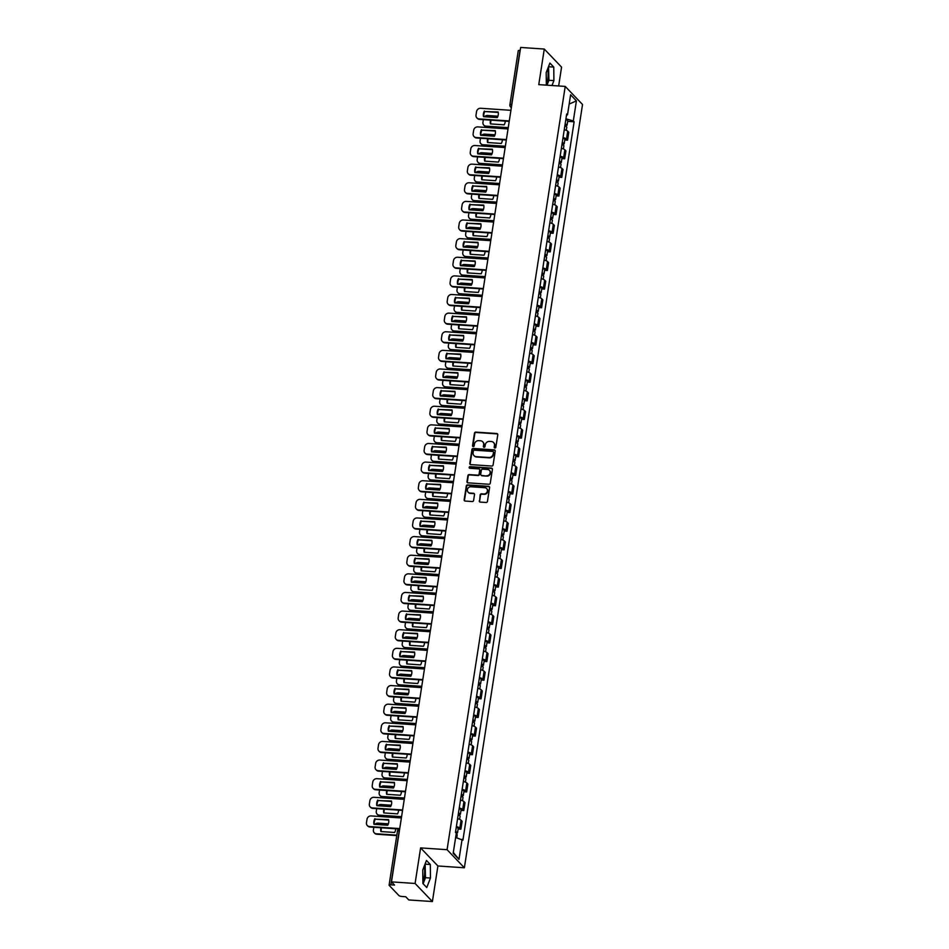 <?xml version="1.0" encoding="UTF-8"?>
<svg xmlns="http://www.w3.org/2000/svg" width="949" height="949" viewBox="0 0 949 949"><rect width="100%" height="100%" fill="white"/><g stroke="black" fill="none" stroke-linecap="round" stroke-linejoin="round"><path stroke-width="1.42" d="M494.904 447.999A0.854 0.783 -43.7 0 0 495.841 447.228L497.774 434.784A1.222 1.127 -43.7 0 0 496.79 433.527L475.817 432.103A1.222 1.127 -43.7 0 0 474.476 433.195L472.543 445.65A0.854 0.783 -43.7 0 0 473.231 446.528A0.854 0.783 -43.7 0 0 474.18 445.757L474.429 444.144A3.926 3.594 -43.7 0 1 478.735 440.656L480.479 440.775A3.926 3.594 -43.7 0 1 483.622 444.773L483.373 446.386A0.854 0.783 -43.7 0 0 484.061 447.264A0.854 0.783 -43.7 0 0 485.01 446.493L485.259 444.879A3.926 3.594 -43.7 0 1 489.565 441.392L491.309 441.51A3.926 3.594 -43.7 0 1 494.465 445.508L494.215 447.121A0.854 0.783 -43.7 0 0 494.904 447.999M547.549 69.111A9.751 2.989 -86.1 0 1 547.775 79.075A9.751 2.989 -86.1 0 1 546.327 84.176M424.108 866.532A9.751 2.989 -86.1 0 1 424.322 876.496A9.751 2.989 -86.1 0 1 422.874 881.597M479.245 500.835A1.222 1.127 -43.7 0 0 480.23 502.092L486.113 502.484A1.222 1.127 -43.7 0 0 487.454 501.392L489.601 487.572A1.222 1.127 -43.7 0 0 488.616 486.315L467.643 484.892A1.222 1.127 -43.7 0 0 466.303 485.983L464.156 499.815A1.222 1.127 -43.7 0 0 465.14 501.06L472.246 501.547A1.222 1.127 -43.7 0 0 473.598 500.455L474.512 494.536A1.222 1.127 -43.7 0 0 473.527 493.29L470.004 493.041A3.286 3.013 -43.7 0 1 467.727 488.64A3.286 3.013 -43.7 0 1 470.977 486.778L484.773 487.715A3.286 3.013 -43.7 0 1 487.051 492.116A3.286 3.013 -43.7 0 1 483.812 493.978L481.511 493.824A1.222 1.127 -43.7 0 0 480.158 494.915L479.589 501.202A1.222 1.127 -43.7 0 0 479.719 501.926M447.074 849.699L420.609 847.896L415.093 883.472L391.486 881.87L520.657 47.45L544.275 49.051L538.771 84.627L565.224 86.418L447.074 849.699L464.369 867.777L582.532 104.497L565.224 86.418M491.748 466.042A1.222 1.127 -43.7 0 0 493.1 464.951L495.236 451.131A1.222 1.127 -43.7 0 0 494.251 449.873L473.29 448.45A1.222 1.127 -43.7 0 0 471.938 449.541L469.802 463.373A1.222 1.127 -43.7 0 0 470.787 464.619L491.748 466.042M492.412 469.352L490.277 483.171A1.222 1.127 -43.7 0 1 488.925 484.263L467.964 482.839A1.222 1.127 -43.7 0 1 466.979 481.594L467.893 475.674A1.222 1.127 -43.7 0 1 469.245 474.583L477.75 475.164A1.222 1.127 -43.7 0 0 479.091 474.073L479.696 470.146A1.222 1.127 -43.7 0 0 478.711 468.889L469.862 468.296A0.854 0.783 -43.7 0 1 469.269 467.133A0.854 0.783 -43.7 0 1 470.123 466.647L491.44 468.094A1.222 1.127 -43.7 0 1 492.412 469.352M415.093 883.472L432.4 901.55L408.782 899.949L405.721 896.746L402.044 896.497A2.503 0.641 -171.2 0 1 398.971 895.619L389.185 885.381A2.503 0.641 -171.2 0 1 389.09 885.168L397.453 831.087A2.503 0.641 8.8 0 1 399.232 830.743L390.869 884.824A2.503 0.641 -171.2 0 0 389.09 885.168M558.653 85.979L561.571 67.13L544.275 49.051M432.4 901.55L437.904 865.974L464.369 867.777M391.486 881.87L394.547 885.073L390.869 884.824M518.356 50.961A2.503 0.641 8.8 0 1 518.261 50.736A2.503 0.641 8.8 0 1 520.04 50.404L511.665 104.473A2.503 0.771 93.9 0 0 511.582 106.051M563.042 137.581A5.753 1.471 8.8 0 1 566.506 139.052L567.727 131.176A5.753 1.471 -171.2 0 0 564.252 129.693M567.727 131.176L568.783 132.279L567.561 140.155L564.785 139.977M566.506 139.052L567.561 140.155M561.903 158.59L564.679 158.78L565.901 150.903L564.845 149.8A5.753 1.471 -171.2 0 0 561.369 148.317M560.159 156.194A5.753 1.471 8.8 0 1 563.623 157.676L564.679 158.78M559.02 177.214L561.796 177.404L563.018 169.527L561.962 168.424A5.753 1.471 -171.2 0 0 558.486 166.941M557.277 174.818A5.753 1.471 8.8 0 1 560.74 176.3L561.796 177.404M556.138 195.838L558.914 196.028L560.135 188.151L559.08 187.048A5.753 1.471 -171.2 0 0 555.604 185.565M554.394 193.442A5.753 1.471 8.8 0 1 557.858 194.925L558.914 196.028M553.255 214.462L556.031 214.652L557.253 206.775L556.197 205.672A5.753 1.471 -171.2 0 0 552.721 204.189M551.511 212.066A5.753 1.471 8.8 0 1 554.975 213.549L556.031 214.652M550.373 233.086L553.148 233.276L554.37 225.388L553.314 224.284A5.753 1.471 -171.2 0 0 549.839 222.813M548.629 230.69A5.753 1.471 8.8 0 1 552.093 232.173L553.148 233.276M547.49 251.71L550.266 251.888L551.488 244.012L550.432 242.908A5.753 1.471 -171.2 0 0 546.956 241.426M545.746 249.314A5.753 1.471 8.8 0 1 549.21 250.785L550.266 251.888M544.607 270.323L547.383 270.512L548.605 262.636L547.549 261.533A5.753 1.471 -171.2 0 0 544.074 260.05M542.852 267.926A5.753 1.471 8.8 0 1 546.327 269.409L547.383 270.512M541.725 288.947L544.501 289.137L545.722 281.26L544.667 280.157A5.753 1.471 -171.2 0 0 541.191 278.674M539.969 286.551A5.753 1.471 8.8 0 1 543.445 288.033L544.501 289.137M538.842 307.571L541.618 307.761L542.84 299.884L541.784 298.781A5.753 1.471 -171.2 0 0 538.308 297.298M537.087 305.175A5.753 1.471 8.8 0 1 540.562 306.657L541.618 307.761M535.96 326.195L538.735 326.385L539.957 318.508L538.902 317.405A5.753 1.471 -171.2 0 0 535.426 315.922M534.204 323.799A5.753 1.471 8.8 0 1 537.68 325.282L538.735 326.385M533.077 344.819L535.853 345.009L537.075 337.12L536.019 336.029A5.753 1.471 -171.2 0 0 532.543 334.546M531.321 342.423A5.753 1.471 8.8 0 1 534.797 343.906L535.853 345.009M530.194 363.443L532.97 363.633L534.192 355.745L533.136 354.641A5.753 1.471 -171.2 0 0 529.661 353.17M528.439 361.047A5.753 1.471 8.8 0 1 531.914 362.53L532.97 363.633M527.312 382.067L530.088 382.245L531.31 374.369L530.254 373.265A5.753 1.471 -171.2 0 0 526.778 371.783M525.556 379.671A5.753 1.471 8.8 0 1 529.032 381.142L530.088 382.245M524.429 400.68L527.205 400.869L528.427 392.993L527.371 391.89A5.753 1.471 -171.2 0 0 523.895 390.407M522.674 398.283A5.753 1.471 8.8 0 1 526.149 399.766L527.205 400.869M521.547 419.304L524.322 419.494L525.532 411.617L524.489 410.514A5.753 1.471 -171.2 0 0 521.013 409.031M519.791 416.908A5.753 1.471 8.8 0 1 523.267 418.39L524.322 419.494M518.664 437.928L521.44 438.118L522.65 430.241L521.606 429.138A5.753 1.471 -171.2 0 0 518.13 427.655M516.908 435.532A5.753 1.471 8.8 0 1 520.384 437.014L521.44 438.118M515.782 456.552L518.557 456.742L519.767 448.865L518.712 447.762A5.753 1.471 -171.2 0 0 515.248 446.279M514.026 454.156A5.753 1.471 8.8 0 1 517.502 455.639L518.557 456.742M512.899 475.176L515.675 475.366L516.885 467.477L515.829 466.374A5.753 1.471 -171.2 0 0 512.365 464.903M511.143 472.78A5.753 1.471 8.8 0 1 514.619 474.263L515.675 475.366M510.016 493.8L512.792 493.978L514.002 486.102L512.946 484.998A5.753 1.471 -171.2 0 0 509.483 483.516M508.261 491.404A5.753 1.471 8.8 0 1 511.736 492.875L512.792 493.978M507.134 512.413L509.91 512.602L511.12 504.726L510.064 503.622A5.753 1.471 -171.2 0 0 506.6 502.14M505.378 510.016A5.753 1.471 8.8 0 1 508.854 511.499L509.91 512.602M504.251 531.037L507.027 531.226L508.237 523.35L507.181 522.247A5.753 1.471 -171.2 0 0 503.717 520.764M502.496 528.64A5.753 1.471 8.8 0 1 505.971 530.123L507.027 531.226M501.369 549.661L504.133 549.851L505.354 541.974L504.299 540.871A5.753 1.471 -171.2 0 0 500.835 539.388M499.613 547.265A5.753 1.471 8.8 0 1 503.089 548.747L504.133 549.851M498.486 568.285L501.25 568.475L502.472 560.598L501.416 559.495A5.753 1.471 -171.2 0 0 497.952 558.012M496.73 565.889A5.753 1.471 8.8 0 1 500.206 567.372L501.25 568.475M495.603 586.909L498.367 587.099L499.589 579.21L498.533 578.119A5.753 1.471 -171.2 0 0 495.07 576.636M493.848 584.513A5.753 1.471 8.8 0 1 497.312 585.996L498.367 587.099M492.721 605.533L495.485 605.723L496.707 597.834L495.651 596.731A5.753 1.471 -171.2 0 0 492.187 595.26M490.965 603.137A5.753 1.471 8.8 0 1 494.429 604.62L495.485 605.723M489.838 624.157L492.602 624.335L493.824 616.459L492.768 615.355A5.753 1.471 -171.2 0 0 489.304 613.873M488.083 621.761A5.753 1.471 8.8 0 1 491.546 623.232L492.602 624.335M486.956 642.77L489.72 642.959L490.941 635.083L489.886 633.979A5.753 1.471 -171.2 0 0 486.422 632.497M485.2 640.373A5.753 1.471 8.8 0 1 488.664 641.856L489.72 642.959M484.073 661.394L486.837 661.583L488.059 653.707L487.003 652.604A5.753 1.471 -171.2 0 0 483.539 651.121M482.317 658.997A5.753 1.471 8.8 0 1 485.781 660.48L486.837 661.583M481.19 680.018L483.954 680.208L485.176 672.331L484.12 671.228A5.753 1.471 -171.2 0 0 480.657 669.745M479.435 677.622A5.753 1.471 8.8 0 1 482.899 679.104L483.954 680.208M478.308 698.642L481.072 698.832L482.294 690.955L481.238 689.852A5.753 1.471 -171.2 0 0 477.774 688.369M476.552 696.246A5.753 1.471 8.8 0 1 480.016 697.729L481.072 698.832M475.425 717.266L478.189 717.456L479.411 709.567L478.355 708.464A5.753 1.471 -171.2 0 0 474.891 706.993M473.67 714.87A5.753 1.471 8.8 0 1 477.133 716.353L478.189 717.456M472.543 735.89L475.307 736.068L476.528 728.191L475.473 727.088A5.753 1.471 -171.2 0 0 472.009 725.605M470.787 733.494A5.753 1.471 8.8 0 1 474.251 734.965L475.307 736.068M469.66 754.502L472.424 754.692L473.646 746.816L472.59 745.712A5.753 1.471 -171.2 0 0 469.126 744.23M467.904 752.106A5.753 1.471 8.8 0 1 471.368 753.589L472.424 754.692M466.778 773.127L469.541 773.316L470.763 765.44L469.708 764.336A5.753 1.471 -171.2 0 0 466.244 762.854M465.022 770.73A5.753 1.471 8.8 0 1 468.486 772.213L469.541 773.316M463.895 791.751L466.659 791.941L467.881 784.064L466.825 782.961A5.753 1.471 -171.2 0 0 463.361 781.478M462.139 789.354A5.753 1.471 8.8 0 1 465.603 790.837L466.659 791.941M461.012 810.375L463.776 810.565L464.998 802.688L463.942 801.585A5.753 1.471 -171.2 0 0 460.479 800.102M459.257 807.979A5.753 1.471 8.8 0 1 462.721 809.461L463.776 810.565M458.13 828.999L460.894 829.189L462.116 821.3L461.06 820.209A5.753 1.471 -171.2 0 0 457.596 818.726M456.374 826.603A5.753 1.471 8.8 0 1 459.838 828.086L460.894 829.189M566.506 115.197L567.502 114.865L570.598 94.805L576.411 100.879L573.315 120.938L565.948 118.815M455.639 837.469L462.91 840.173L574.121 121.792L573.315 120.938M462.092 839.331L458.996 859.379L453.183 853.305L456.291 833.258L455.473 832.403L566.683 114.01L567.502 114.865M551.998 85.529L553.908 80.618L553.765 67.082L549.91 63.061L546.197 72.563L546.339 85.137M420.609 847.896L437.904 865.974M426.753 887.54L430.466 878.039L430.324 864.503L426.469 860.47L422.756 869.984L422.898 883.519L426.753 887.54M567.668 121.353L574.121 121.792M576.411 100.879L569.175 104.058M453.314 852.487L458.996 859.379M547.015 85.185L548.925 80.285L548.558 66.513M548.925 80.285L553.908 80.618M548.783 66.75L553.765 67.082M423.124 883.744L425.484 877.695L425.116 863.934M425.484 877.695L430.466 878.039M425.342 864.171L430.324 864.503M494.607 447.916A0.854 0.783 -43.7 0 1 494.559 447.477L494.809 445.876A3.926 3.594 -43.7 0 0 493.729 442.732M482.899 441.997A3.926 3.594 -43.7 0 1 483.978 445.14L483.717 446.742A0.854 0.783 -43.7 0 0 483.776 447.181M497.644 434.061A1.222 1.127 -43.7 0 0 497.134 433.895L476.161 432.471A1.222 1.127 -43.7 0 0 474.82 433.563L472.887 446.006A0.854 0.783 -43.7 0 0 472.946 446.445M495.105 450.395A1.222 1.127 -43.7 0 0 494.595 450.241L473.634 448.818A1.222 1.127 -43.7 0 0 472.282 449.909L470.146 463.729A1.222 1.127 -43.7 0 0 470.277 464.464M493.409 452.305A0.854 0.783 -43.7 0 0 492.721 451.427L474.31 450.182A0.854 0.783 -43.7 0 0 473.373 450.941L473.112 452.649A3.926 3.594 -43.7 0 0 476.256 456.647L488.842 457.501A3.926 3.594 -43.7 0 0 493.148 454.002L493.753 452.661A0.854 0.783 -43.7 0 0 493.35 451.866M474.18 455.781A3.926 3.594 -43.7 0 0 476.6 457.003L476.256 456.647M493.753 452.661L493.492 454.369A3.926 3.594 -43.7 0 1 489.186 457.857L476.6 457.003M479.577 469.411A1.222 1.127 -43.7 0 1 480.04 470.502L479.435 474.429A1.222 1.127 -43.7 0 1 478.094 475.52L469.589 474.939A1.222 1.127 -43.7 0 0 468.237 476.042L467.323 481.95A1.222 1.127 -43.7 0 0 467.454 482.685M492.294 468.616A1.222 1.127 -43.7 0 0 491.784 468.462L470.467 467.015A0.854 0.783 -43.7 0 0 469.577 468.213M486.564 475.757A3.286 3.013 -43.7 0 0 489.423 470.36A3.286 3.013 -43.7 0 0 487.537 469.494L482.673 469.162A1.222 1.127 -43.7 0 0 481.333 470.253L480.728 474.18A1.222 1.127 -43.7 0 0 481.701 475.425L486.92 476.125A3.286 3.013 -43.7 0 0 489.589 470.538M481.19 475.259A1.222 1.127 -43.7 0 0 482.056 475.793L481.701 475.425M486.92 476.125L482.056 475.793M486.825 488.771A3.286 3.013 -43.7 0 1 484.156 494.346L481.855 494.192A1.222 1.127 -43.7 0 0 480.502 495.283L479.589 501.202M468.296 492.353A3.286 3.013 -43.7 0 0 470.348 493.409L470.004 493.041M474.381 493.812A1.222 1.127 -43.7 0 0 473.871 493.646L470.348 493.409M489.47 486.837A1.222 1.127 -43.7 0 0 488.96 486.683L467.987 485.259A1.222 1.127 -43.7 0 0 466.647 486.351L464.5 500.17A1.222 1.127 -43.7 0 0 464.63 500.906M564.821 126.063A3.12 0.807 8.8 0 1 566.778 127.13L566.28 130.333M490.538 120.12A7.817 7.153 -43.7 0 0 490.443 123.904L504.18 124.829A7.817 7.153 -43.7 0 0 505.248 121.116M497.905 116.205L487.596 115.505A3.749 3.44 -43.7 0 0 484.524 116.739M483.349 119.633L482.946 122.302A3.749 3.44 -43.7 0 0 485.947 126.134L508.237 127.641M565.13 124.034A3.12 0.807 8.8 0 1 567.099 125.102A3.12 0.807 8.8 0 1 564.904 125.529M565.794 119.74A3.12 0.807 8.8 0 1 567.763 120.808L567.099 125.102M491.119 120.155A7.817 7.153 -43.7 0 0 490.799 123.928M508.178 128.079L486.398 126.597A3.749 3.44 136.3 0 1 484.239 125.612L483.788 125.138M498.225 112.433L484.844 111.531A7.817 7.153 136.3 0 0 483.871 116.691M509.21 121.389L479.482 119.372A3.749 3.44 136.3 0 1 477.323 118.376L476.873 117.913A3.749 3.44 -43.7 0 0 479.031 118.898L479.482 119.372M484.393 111.057A7.817 7.153 136.3 0 0 483.516 116.668L497.264 117.605A7.817 7.153 136.3 0 0 498.13 111.994L484.844 111.531M510.918 110.321L480.668 108.269A3.749 3.44 -43.7 0 0 476.552 111.614L476.018 115.078A3.749 3.44 -43.7 0 0 476.873 117.913M509.281 120.95L479.031 118.898M561.938 144.687A3.12 0.807 8.8 0 1 563.896 145.755L563.398 148.957M487.656 138.744A7.817 7.153 -43.7 0 0 487.561 142.528L501.297 143.453A7.817 7.153 -43.7 0 0 502.365 139.74M495.022 134.829L484.714 134.129A3.749 3.44 -43.7 0 0 481.641 135.363M480.467 138.257L480.064 140.927A3.749 3.44 -43.7 0 0 483.065 144.746L505.354 146.265M562.247 142.658A3.12 0.807 8.8 0 1 564.204 143.726A3.12 0.807 8.8 0 1 562.022 144.153M562.911 138.352A3.12 0.807 8.8 0 1 564.88 139.432L564.204 143.726M488.237 138.779A7.817 7.153 -43.7 0 0 487.916 142.552M505.295 146.704L483.516 145.221A3.749 3.44 136.3 0 1 481.357 144.236L480.906 143.762M559.056 163.311A3.12 0.807 8.8 0 1 561.013 164.379L560.515 167.582M484.773 157.368A7.817 7.153 -43.7 0 0 484.678 161.14L498.415 162.077A7.817 7.153 -43.7 0 0 499.482 158.364M492.14 153.453L481.831 152.753A3.749 3.44 -43.7 0 0 478.759 153.987M477.584 156.882L477.181 159.551A3.749 3.44 -43.7 0 0 480.182 163.37L502.472 164.889M559.364 161.283A3.12 0.807 8.8 0 1 561.322 162.35A3.12 0.807 8.8 0 1 559.139 162.777M560.029 156.976A3.12 0.807 8.8 0 1 561.998 158.044L561.322 162.35M485.354 157.404A7.817 7.153 -43.7 0 0 485.034 161.164M502.412 165.316L480.633 163.845A3.749 3.44 136.3 0 1 478.474 162.86L478.023 162.386M495.342 131.057L481.962 130.155A7.817 7.153 136.3 0 0 480.989 135.316M506.327 140.013L476.6 137.985A3.749 3.44 136.3 0 1 474.441 137L473.99 136.537A3.749 3.44 -43.7 0 0 476.149 137.522L476.6 137.985M481.511 129.681A7.817 7.153 136.3 0 0 480.633 135.292L494.382 136.229A7.817 7.153 136.3 0 0 495.248 130.618L481.962 130.155M508.035 128.945L477.786 126.893A3.749 3.44 -43.7 0 0 473.67 130.238L473.136 133.702A3.749 3.44 -43.7 0 0 473.99 136.537M506.398 139.574L476.149 137.522M492.46 149.681L479.067 148.779A7.817 7.153 136.3 0 0 478.106 153.94M503.445 158.625L473.717 156.609A3.749 3.44 136.3 0 1 471.558 155.624L471.107 155.15A3.749 3.44 -43.7 0 0 473.266 156.146L473.717 156.609M478.628 148.305A7.817 7.153 136.3 0 0 477.75 153.916L491.499 154.841A7.817 7.153 136.3 0 0 492.365 149.242L479.067 148.779M505.153 147.57L474.903 145.517A3.749 3.44 -43.7 0 0 470.787 148.863L470.253 152.315A3.749 3.44 -43.7 0 0 471.107 155.15M503.516 158.198L473.266 156.146M556.173 181.923A3.12 0.807 8.8 0 1 558.131 183.003L557.632 186.194M481.89 175.98A7.817 7.153 -43.7 0 0 481.795 179.764L495.532 180.701A7.817 7.153 -43.7 0 0 496.6 176.988M489.257 172.066L478.948 171.366A3.749 3.44 -43.7 0 0 475.876 172.599M474.702 175.494L474.298 178.175A3.749 3.44 -43.7 0 0 477.3 181.994L499.589 183.513M556.482 179.895A3.12 0.807 8.8 0 1 558.439 180.974A3.12 0.807 8.8 0 1 556.256 181.401M557.146 175.601A3.12 0.807 8.8 0 1 559.115 176.668L558.439 180.974M482.472 176.028A7.817 7.153 -43.7 0 0 482.151 179.788M499.53 183.94L477.75 182.469A3.749 3.44 136.3 0 1 475.591 181.473L475.141 181.01M553.291 200.547A3.12 0.807 8.8 0 1 555.248 201.627L554.75 204.818M479.008 194.604A7.817 7.153 -43.7 0 0 478.913 198.388L492.65 199.326A7.817 7.153 -43.7 0 0 493.717 195.601M486.374 190.69L476.066 189.99A3.749 3.44 -43.7 0 0 472.993 191.224M471.819 194.118L471.404 196.799A3.749 3.44 -43.7 0 0 474.417 200.619L496.707 202.125M553.599 198.519A3.12 0.807 8.8 0 1 555.556 199.587A3.12 0.807 8.8 0 1 553.374 200.025M554.263 194.225A3.12 0.807 8.8 0 1 556.221 195.292L555.556 199.587M479.589 194.652A7.817 7.153 -43.7 0 0 479.269 198.412M496.647 202.564L474.868 201.093A3.749 3.44 136.3 0 1 472.709 200.097L472.258 199.634M550.408 219.172A3.12 0.807 8.8 0 1 552.365 220.239L551.867 223.442M476.125 213.228A7.817 7.153 -43.7 0 0 476.03 217.013L489.767 217.95A7.817 7.153 -43.7 0 0 490.835 214.225M483.492 209.314L473.171 208.614A3.749 3.44 -43.7 0 0 470.111 209.848M468.936 212.742L468.521 215.423A3.749 3.44 -43.7 0 0 471.534 219.243L493.824 220.749M550.717 217.143A3.12 0.807 8.8 0 1 552.674 218.211A3.12 0.807 8.8 0 1 550.491 218.638M551.381 212.849A3.12 0.807 8.8 0 1 553.338 213.916L552.674 218.211M476.706 213.264A7.817 7.153 -43.7 0 0 476.386 217.036M493.765 221.188L471.985 219.705A3.749 3.44 136.3 0 1 469.826 218.721L469.375 218.246M489.577 168.305L476.184 167.392A7.817 7.153 136.3 0 0 475.224 172.564M500.562 177.249L470.834 175.233A3.749 3.44 136.3 0 1 468.676 174.248L468.225 173.774A3.749 3.44 -43.7 0 0 470.384 174.77L470.834 175.233M475.746 166.929A7.817 7.153 136.3 0 0 474.868 172.54L488.616 173.465A7.817 7.153 136.3 0 0 489.482 167.854L476.184 167.392M502.27 166.194L472.021 164.141A3.749 3.44 -43.7 0 0 467.904 167.475L467.371 170.939A3.749 3.44 -43.7 0 0 468.225 173.774M500.633 176.822L470.384 174.77M486.695 186.929L473.302 186.016A7.817 7.153 136.3 0 0 472.341 191.188M497.679 195.874L467.94 193.857A3.749 3.44 136.3 0 1 465.793 192.872L465.342 192.398A3.749 3.44 -43.7 0 0 467.501 193.382L467.94 193.857M472.863 185.553A7.817 7.153 136.3 0 0 471.985 191.164L485.734 192.089A7.817 7.153 136.3 0 0 486.6 186.478L473.302 186.016M499.388 184.818L469.138 182.766A3.749 3.44 -43.7 0 0 465.022 186.099L464.488 189.563A3.749 3.44 -43.7 0 0 465.342 192.398M497.751 195.435L467.501 193.382M483.812 205.553L470.419 204.64A7.817 7.153 136.3 0 0 469.458 209.8M494.797 214.498L465.057 212.481A3.749 3.44 136.3 0 1 462.91 211.497L462.46 211.022A3.749 3.44 -43.7 0 0 464.619 212.007L465.057 212.481M469.969 204.165A7.817 7.153 136.3 0 0 469.103 209.776L482.851 210.714A7.817 7.153 136.3 0 0 483.717 205.103L470.419 204.64M496.505 203.442L466.256 201.39A3.749 3.44 -43.7 0 0 462.139 204.723L461.605 208.187A3.749 3.44 -43.7 0 0 462.46 211.022M494.868 214.059L464.619 212.007M480.929 224.166L467.537 223.264A7.817 7.153 136.3 0 0 466.576 228.424M491.914 233.122L462.175 231.105A3.749 3.44 136.3 0 1 460.028 230.109L459.577 229.646A3.749 3.44 -43.7 0 0 461.736 230.631L462.175 231.105M467.086 222.79A7.817 7.153 136.3 0 0 466.22 228.401L479.969 229.338A7.817 7.153 136.3 0 0 480.835 223.727L467.537 223.264M493.622 222.054L463.373 220.002A3.749 3.44 -43.7 0 0 459.257 223.347L458.723 226.811A3.749 3.44 -43.7 0 0 459.577 229.646M491.985 232.683L461.736 230.631M478.047 242.79L464.654 241.888A7.817 7.153 136.3 0 0 463.693 247.048M489.032 251.746L459.292 249.729A3.749 3.44 136.3 0 1 457.145 248.733L456.694 248.27A3.749 3.44 -43.7 0 0 458.853 249.255L459.292 249.729M464.203 241.414A7.817 7.153 136.3 0 0 463.337 247.025L477.086 247.962A7.817 7.153 136.3 0 0 477.952 242.351L464.654 241.888M490.74 240.678L460.49 238.626A3.749 3.44 -43.7 0 0 456.374 241.971L455.84 245.435A3.749 3.44 -43.7 0 0 456.694 248.27M489.103 251.307L458.853 249.255M475.164 261.414L461.772 260.512A7.817 7.153 136.3 0 0 460.811 265.673M486.149 270.358L456.41 268.342A3.749 3.44 136.3 0 1 454.263 267.357L453.812 266.883A3.749 3.44 -43.7 0 0 455.959 267.879L456.41 268.342M461.321 260.038A7.817 7.153 136.3 0 0 460.455 265.649L474.203 266.586A7.817 7.153 136.3 0 0 475.069 260.975L461.772 260.512M487.857 259.302L457.608 257.25A3.749 3.44 -43.7 0 0 453.492 260.595L452.958 264.059A3.749 3.44 -43.7 0 0 453.812 266.883M486.22 269.931L455.959 267.879M472.282 280.038L458.889 279.125A7.817 7.153 136.3 0 0 457.928 284.297M483.266 288.982L453.527 286.966A3.749 3.44 136.3 0 1 451.38 285.981L450.929 285.507A3.749 3.44 -43.7 0 0 453.076 286.503L453.527 286.966M458.438 278.662A7.817 7.153 136.3 0 0 457.572 284.273L471.321 285.198A7.817 7.153 136.3 0 0 472.187 279.587L458.889 279.125M484.975 277.927L454.725 275.874A3.749 3.44 -43.7 0 0 450.609 279.22L450.075 282.672A3.749 3.44 -43.7 0 0 450.929 285.507M483.338 288.555L453.076 286.503M469.399 298.662L456.006 297.749A7.817 7.153 136.3 0 0 455.046 302.921M480.384 307.606L450.645 305.59A3.749 3.44 136.3 0 1 448.497 304.605L448.047 304.131A3.749 3.44 -43.7 0 0 450.194 305.115L450.645 305.59M455.556 297.286A7.817 7.153 136.3 0 0 454.69 302.897L468.438 303.822A7.817 7.153 136.3 0 0 469.304 298.211L456.006 297.749M482.092 296.551L451.843 294.498A3.749 3.44 -43.7 0 0 447.726 297.832L447.193 301.296A3.749 3.44 -43.7 0 0 448.047 304.131M480.455 307.168L450.194 305.115M466.517 317.286L453.124 316.373A7.817 7.153 136.3 0 0 452.163 321.545M477.501 326.231L447.762 324.214A3.749 3.44 136.3 0 1 445.615 323.229L445.164 322.755A3.749 3.44 -43.7 0 0 447.311 323.739L447.762 324.214M452.673 315.91A7.817 7.153 136.3 0 0 451.807 321.509L465.556 322.446A7.817 7.153 136.3 0 0 466.422 316.836L453.124 316.373M479.209 315.175L448.96 313.123A3.749 3.44 -43.7 0 0 444.844 316.456L444.31 319.92A3.749 3.44 -43.7 0 0 445.164 322.755M477.561 325.792L447.311 323.739M463.634 335.91L450.241 334.997A7.817 7.153 136.3 0 0 449.28 340.157M474.619 344.855L444.879 342.838A3.749 3.44 136.3 0 1 442.732 341.842L442.281 341.379A3.749 3.44 -43.7 0 0 444.429 342.364L444.879 342.838M449.79 334.522A7.817 7.153 136.3 0 0 448.924 340.133L462.673 341.071A7.817 7.153 136.3 0 0 463.539 335.46L450.241 334.997M476.327 333.799L446.077 331.747A3.749 3.44 -43.7 0 0 441.961 335.08L441.427 338.544A3.749 3.44 -43.7 0 0 442.281 341.379M474.678 344.416L444.429 342.364M460.751 354.523L447.359 353.621A7.817 7.153 136.3 0 0 446.398 358.781M471.736 363.479L441.997 361.462A3.749 3.44 136.3 0 1 439.85 360.466L439.399 360.003A3.749 3.44 -43.7 0 0 441.546 360.988L441.997 361.462M446.908 353.147A7.817 7.153 136.3 0 0 446.042 358.758L459.791 359.695A7.817 7.153 136.3 0 0 460.656 354.084L447.359 353.621M473.444 352.411L443.195 350.359A3.749 3.44 -43.7 0 0 439.079 353.704L438.545 357.168A3.749 3.44 -43.7 0 0 439.399 360.003M471.795 363.04L441.546 360.988M457.869 373.147L444.476 372.245A7.817 7.153 136.3 0 0 443.515 377.405M468.853 382.103L439.114 380.075A3.749 3.44 136.3 0 1 436.967 379.09L436.516 378.627A3.749 3.44 -43.7 0 0 438.663 379.612L439.114 380.075M444.025 371.771A7.817 7.153 136.3 0 0 443.159 377.382L456.908 378.319A7.817 7.153 136.3 0 0 457.774 372.708L444.476 372.245M470.562 371.035L440.312 368.983A3.749 3.44 -43.7 0 0 436.196 372.328L435.662 375.792A3.749 3.44 -43.7 0 0 436.516 378.627M468.913 381.664L438.663 379.612M454.986 391.771L441.593 390.869A7.817 7.153 136.3 0 0 440.633 396.03M465.971 400.715L436.232 398.699A3.749 3.44 136.3 0 1 434.084 397.714L433.634 397.24A3.749 3.44 -43.7 0 0 435.781 398.236L436.232 398.699M441.143 390.395A7.817 7.153 136.3 0 0 440.277 396.006L454.025 396.931A7.817 7.153 136.3 0 0 454.891 391.332L441.593 390.869M467.679 389.659L437.43 387.607A3.749 3.44 -43.7 0 0 433.313 390.952L432.78 394.404A3.749 3.44 -43.7 0 0 433.634 397.24M466.03 400.288L435.781 398.236M452.104 410.395L438.711 409.482A7.817 7.153 136.3 0 0 437.75 414.654M463.088 419.339L433.349 417.323A3.749 3.44 136.3 0 1 431.202 416.338L430.751 415.864A3.749 3.44 -43.7 0 0 432.898 416.86L433.349 417.323M438.26 409.019A7.817 7.153 136.3 0 0 437.394 414.63L451.143 415.555A7.817 7.153 136.3 0 0 452.009 409.944L438.711 409.482M464.796 408.284L434.547 406.231A3.749 3.44 -43.7 0 0 430.431 409.565L429.897 413.029A3.749 3.44 -43.7 0 0 430.751 415.864M463.148 418.912L432.898 416.86M449.221 429.019L435.828 428.106A7.817 7.153 136.3 0 0 434.867 433.278M460.206 437.964L430.466 435.947A3.749 3.44 136.3 0 1 428.319 434.962L427.869 434.488A3.749 3.44 -43.7 0 0 430.016 435.472L430.466 435.947M435.377 427.643A7.817 7.153 136.3 0 0 434.512 433.254L448.26 434.179A7.817 7.153 136.3 0 0 449.126 428.568L435.828 428.106M461.914 426.908L431.665 424.855A3.749 3.44 -43.7 0 0 427.548 428.189L427.014 431.653A3.749 3.44 -43.7 0 0 427.869 434.488M460.265 437.525L430.016 435.472M446.338 447.643L432.946 446.73A7.817 7.153 136.3 0 0 431.985 451.89M457.323 456.588L427.584 454.571A3.749 3.44 136.3 0 1 425.437 453.586L424.986 453.112A3.749 3.44 -43.7 0 0 427.133 454.097L427.584 454.571M432.495 446.255A7.817 7.153 136.3 0 0 431.629 451.866L445.378 452.803A7.817 7.153 136.3 0 0 446.244 447.193L432.946 446.73M459.031 445.532L428.782 443.48A3.749 3.44 -43.7 0 0 424.666 446.813L424.132 450.277A3.749 3.44 -43.7 0 0 424.986 453.112M457.382 456.149L427.133 454.097M443.456 466.256L430.063 465.354A7.817 7.153 136.3 0 0 429.102 470.514M454.441 475.212L424.701 473.195A3.749 3.44 136.3 0 1 422.542 472.199L422.103 471.736A3.749 3.44 -43.7 0 0 424.25 472.721L424.701 473.195M429.612 464.88A7.817 7.153 136.3 0 0 428.746 470.49L442.495 471.428A7.817 7.153 136.3 0 0 443.361 465.817L430.063 465.354M456.149 464.144L425.899 462.092A3.749 3.44 -43.7 0 0 421.783 465.437L421.249 468.901A3.749 3.44 -43.7 0 0 422.103 471.736M454.5 474.773L424.25 472.721M440.573 484.88L427.18 483.978A7.817 7.153 136.3 0 0 426.22 489.138M451.558 493.836L421.819 491.819A3.749 3.44 136.3 0 1 419.66 490.823L419.221 490.36A3.749 3.44 -43.7 0 0 421.368 491.345L421.819 491.819M426.73 483.504A7.817 7.153 136.3 0 0 425.864 489.115L439.612 490.052A7.817 7.153 136.3 0 0 440.478 484.441L427.18 483.978M453.266 482.768L423.017 480.716A3.749 3.44 -43.7 0 0 418.9 484.061L418.367 487.525A3.749 3.44 -43.7 0 0 419.221 490.36M451.617 493.397L421.368 491.345M437.691 503.504L424.298 502.602A7.817 7.153 136.3 0 0 423.337 507.762M448.675 512.448L418.936 510.432A3.749 3.44 136.3 0 1 416.777 509.447L416.338 508.972A3.749 3.44 -43.7 0 0 418.485 509.969L418.936 510.432M423.847 502.128A7.817 7.153 136.3 0 0 422.981 507.739L436.73 508.676A7.817 7.153 136.3 0 0 437.596 503.065L424.298 502.602M450.384 501.392L420.134 499.34A3.749 3.44 -43.7 0 0 416.018 502.685L415.484 506.149A3.749 3.44 -43.7 0 0 416.338 508.972M448.735 512.021L418.485 509.969M547.526 237.796A3.12 0.807 8.8 0 1 549.483 238.863L548.985 242.066M473.243 231.853A7.817 7.153 -43.7 0 0 473.148 235.637L486.884 236.562A7.817 7.153 -43.7 0 0 487.952 232.849M480.609 227.938L470.289 227.238A3.749 3.44 -43.7 0 0 467.228 228.472M466.054 231.366L465.639 234.035A3.749 3.44 -43.7 0 0 468.652 237.867L490.941 239.373M547.834 235.767A3.12 0.807 8.8 0 1 549.791 236.835A3.12 0.807 8.8 0 1 547.609 237.262M548.498 231.473A3.12 0.807 8.8 0 1 550.456 232.541L549.791 236.835M473.824 231.888A7.817 7.153 -43.7 0 0 473.504 235.66M490.882 239.812L469.103 238.329A3.749 3.44 136.3 0 1 466.944 237.345L466.493 236.87M544.643 256.42A3.12 0.807 8.8 0 1 546.6 257.487L546.102 260.69M470.36 250.477A7.817 7.153 -43.7 0 0 470.265 254.261L484.002 255.186A7.817 7.153 -43.7 0 0 485.069 251.473M477.727 246.562L467.406 245.862A3.749 3.44 -43.7 0 0 464.346 247.096M463.171 249.99L462.756 252.659A3.749 3.44 -43.7 0 0 465.769 256.479L488.059 257.998M544.951 254.391A3.12 0.807 8.8 0 1 546.909 255.459A3.12 0.807 8.8 0 1 544.726 255.886M545.616 250.085A3.12 0.807 8.8 0 1 547.573 251.165L546.909 255.459M470.941 250.512A7.817 7.153 -43.7 0 0 470.621 254.285M488 258.436L466.22 256.954A3.749 3.44 136.3 0 1 464.061 255.969L463.61 255.495M541.76 275.044A3.12 0.807 8.8 0 1 543.718 276.112L543.219 279.314M467.477 269.101A7.817 7.153 -43.7 0 0 467.371 272.873L481.119 273.81A7.817 7.153 -43.7 0 0 482.187 270.097M474.844 265.186L464.524 264.486A3.749 3.44 -43.7 0 0 461.463 265.72M460.289 268.614L459.874 271.284A3.749 3.44 -43.7 0 0 462.887 275.103L485.176 276.622M542.069 273.015A3.12 0.807 8.8 0 1 544.026 274.083A3.12 0.807 8.8 0 1 541.843 274.51M542.733 268.709A3.12 0.807 8.8 0 1 544.69 269.789L544.026 274.083M468.059 269.136A7.817 7.153 -43.7 0 0 467.738 272.897M485.117 277.049L463.337 275.578A3.749 3.44 136.3 0 1 461.178 274.593L460.728 274.119M538.878 293.668A3.12 0.807 8.8 0 1 540.835 294.736L540.337 297.927M464.595 287.713A7.817 7.153 -43.7 0 0 464.488 291.497L478.237 292.434A7.817 7.153 -43.7 0 0 479.304 288.721M471.961 283.81L461.641 283.11A3.749 3.44 -43.7 0 0 458.581 284.344M457.406 287.227L456.991 289.908A3.749 3.44 -43.7 0 0 460.004 293.727L482.294 295.246M539.186 291.628A3.12 0.807 8.8 0 1 541.144 292.707A3.12 0.807 8.8 0 1 538.961 293.134M539.851 287.333A3.12 0.807 8.8 0 1 541.808 288.401L541.144 292.707M465.176 287.761A7.817 7.153 -43.7 0 0 464.856 291.521M482.234 295.673L460.455 294.202A3.749 3.44 136.3 0 1 458.296 293.205L457.845 292.743M535.995 312.28A3.12 0.807 8.8 0 1 537.953 313.36L537.454 316.551M461.712 306.337A7.817 7.153 -43.7 0 0 461.605 310.121L475.354 311.058A7.817 7.153 -43.7 0 0 476.422 307.334M469.079 302.423L458.758 301.723A3.749 3.44 -43.7 0 0 455.698 302.956M454.524 305.851L454.108 308.532A3.749 3.44 -43.7 0 0 457.121 312.351L479.411 313.858M536.304 310.252A3.12 0.807 8.8 0 1 538.261 311.331A3.12 0.807 8.8 0 1 536.078 311.758M536.968 305.958A3.12 0.807 8.8 0 1 538.925 307.025L538.261 311.331M462.293 306.385A7.817 7.153 -43.7 0 0 461.973 310.145M479.352 314.297L457.572 312.826A3.749 3.44 136.3 0 1 455.413 311.83L454.962 311.367M533.113 330.904A3.12 0.807 8.8 0 1 535.07 331.972L534.572 335.175M458.818 324.961A7.817 7.153 -43.7 0 0 458.723 328.745L472.472 329.683A7.817 7.153 -43.7 0 0 473.539 325.958M466.196 321.047L455.876 320.347A3.749 3.44 -43.7 0 0 452.815 321.581M451.641 324.475L451.226 327.156A3.749 3.44 -43.7 0 0 454.239 330.976L476.528 332.482M533.421 328.876A3.12 0.807 8.8 0 1 535.378 329.944A3.12 0.807 8.8 0 1 533.196 330.371M534.085 324.582A3.12 0.807 8.8 0 1 536.043 325.649L535.378 329.944M459.411 325.009A7.817 7.153 -43.7 0 0 459.091 328.769M476.457 332.921L454.69 331.438A3.749 3.44 136.3 0 1 452.531 330.454L452.08 329.979M530.23 349.529A3.12 0.807 8.8 0 1 532.187 350.596L531.689 353.799M455.935 343.585A7.817 7.153 -43.7 0 0 455.84 347.37L469.589 348.295A7.817 7.153 -43.7 0 0 470.657 344.582M463.314 339.671L452.993 338.971A3.749 3.44 -43.7 0 0 449.933 340.205M448.758 343.099L448.343 345.768A3.749 3.44 -43.7 0 0 451.356 349.6L473.646 351.106M530.538 347.5A3.12 0.807 8.8 0 1 532.496 348.568A3.12 0.807 8.8 0 1 530.313 348.995M531.203 343.206A3.12 0.807 8.8 0 1 533.16 344.273L532.496 348.568M456.528 343.621A7.817 7.153 -43.7 0 0 456.196 347.393M473.575 351.545L451.807 350.062A3.749 3.44 136.3 0 1 449.648 349.078L449.197 348.603M527.347 368.153A3.12 0.807 8.8 0 1 529.305 369.22L528.807 372.423M453.053 362.21A7.817 7.153 -43.7 0 0 452.958 365.994L466.706 366.919A7.817 7.153 -43.7 0 0 467.774 363.206M460.431 358.295L450.111 357.595A3.749 3.44 -43.7 0 0 447.05 358.829M445.876 361.723L445.461 364.392A3.749 3.44 -43.7 0 0 448.474 368.224L470.763 369.73M527.656 366.124A3.12 0.807 8.8 0 1 529.613 367.192A3.12 0.807 8.8 0 1 527.43 367.619M528.32 361.83A3.12 0.807 8.8 0 1 530.277 362.898L529.613 367.192M453.646 362.245A7.817 7.153 -43.7 0 0 453.314 366.017M470.692 370.169L448.924 368.687A3.749 3.44 136.3 0 1 446.765 367.702L446.315 367.227M524.465 386.777A3.12 0.807 8.8 0 1 526.422 387.844L525.924 391.047M450.17 380.834A7.817 7.153 -43.7 0 0 450.075 384.618L463.824 385.543A7.817 7.153 -43.7 0 0 464.891 381.83M457.548 376.919L447.228 376.219A3.749 3.44 -43.7 0 0 444.168 377.453M442.993 380.347L442.578 383.016A3.749 3.44 -43.7 0 0 445.591 386.836L467.881 388.355M524.773 384.748A3.12 0.807 8.8 0 1 526.731 385.816A3.12 0.807 8.8 0 1 524.548 386.243M525.438 380.442A3.12 0.807 8.8 0 1 527.395 381.522L526.731 385.816M450.763 380.869A7.817 7.153 -43.7 0 0 450.431 384.642M467.81 388.793L446.042 387.311A3.749 3.44 136.3 0 1 443.883 386.326L443.432 385.852M521.582 405.401A3.12 0.807 8.8 0 1 523.54 406.469L523.041 409.671M447.287 399.458A7.817 7.153 -43.7 0 0 447.193 403.23L460.941 404.167A7.817 7.153 -43.7 0 0 462.009 400.454M454.666 395.543L444.346 394.843A3.749 3.44 -43.7 0 0 441.285 396.077M440.111 398.971L439.695 401.641A3.749 3.44 -43.7 0 0 442.709 405.46L464.998 406.979M521.891 403.372A3.12 0.807 8.8 0 1 523.848 404.44A3.12 0.807 8.8 0 1 521.653 404.867M522.555 399.066A3.12 0.807 8.8 0 1 524.512 400.134L523.848 404.44M447.881 399.493A7.817 7.153 -43.7 0 0 447.548 403.254M464.927 407.406L443.159 405.935A3.749 3.44 136.3 0 1 441 404.95L440.55 404.476M518.7 424.013A3.12 0.807 8.8 0 1 520.657 425.093L520.159 428.284M444.405 418.07A7.817 7.153 -43.7 0 0 444.31 421.854L458.059 422.791A7.817 7.153 -43.7 0 0 459.126 419.078M451.771 414.155L441.463 413.456A3.749 3.44 -43.7 0 0 438.402 414.689M437.228 417.584L436.813 420.265A3.749 3.44 -43.7 0 0 439.826 424.084L462.116 425.603M519.008 421.985A3.12 0.807 8.8 0 1 520.965 423.064A3.12 0.807 8.8 0 1 518.771 423.491M519.672 417.69A3.12 0.807 8.8 0 1 521.63 418.758L520.965 423.064M444.998 418.118A7.817 7.153 -43.7 0 0 444.666 421.878M462.044 426.03L440.265 424.559A3.749 3.44 136.3 0 1 438.118 423.562L437.667 423.1M515.817 442.637A3.12 0.807 8.8 0 1 517.774 443.717L517.276 446.908M441.522 436.694A7.817 7.153 -43.7 0 0 441.427 440.478L455.176 441.415A7.817 7.153 -43.7 0 0 456.244 437.691M448.889 432.78L438.58 432.08A3.749 3.44 -43.7 0 0 435.52 433.313M434.345 436.208L433.93 438.889A3.749 3.44 -43.7 0 0 436.943 442.709L459.233 444.215M516.126 440.609A3.12 0.807 8.8 0 1 518.083 441.676A3.12 0.807 8.8 0 1 515.888 442.115M516.79 436.315A3.12 0.807 8.8 0 1 518.747 437.382L518.083 441.676M442.115 436.742A7.817 7.153 -43.7 0 0 441.783 440.502M459.162 444.654L437.382 443.183A3.749 3.44 136.3 0 1 435.235 442.187L434.784 441.724M512.923 461.261A3.12 0.807 8.8 0 1 514.892 462.329L514.394 465.532M438.64 455.318A7.817 7.153 -43.7 0 0 438.545 459.102L452.293 460.04A7.817 7.153 -43.7 0 0 453.361 456.315M446.006 451.404L435.698 450.704A3.749 3.44 -43.7 0 0 432.637 451.938M431.463 454.832L431.048 457.513A3.749 3.44 -43.7 0 0 434.061 461.333L456.35 462.839M513.243 459.233A3.12 0.807 8.8 0 1 515.2 460.301A3.12 0.807 8.8 0 1 513.006 460.728M513.907 454.939A3.12 0.807 8.8 0 1 515.865 456.006L515.2 460.301M439.233 455.354A7.817 7.153 -43.7 0 0 438.901 459.126M456.279 463.278L434.5 461.795A3.749 3.44 136.3 0 1 432.353 460.811L431.902 460.336M510.04 479.886A3.12 0.807 8.8 0 1 512.009 480.953L511.511 484.156M435.757 473.942A7.817 7.153 -43.7 0 0 435.662 477.727L449.411 478.652A7.817 7.153 -43.7 0 0 450.478 474.939M443.124 470.028L432.815 469.328A3.749 3.44 -43.7 0 0 429.755 470.562M428.58 473.456L428.165 476.125A3.749 3.44 -43.7 0 0 431.166 479.957L453.468 481.463M510.36 477.857A3.12 0.807 8.8 0 1 512.318 478.925A3.12 0.807 8.8 0 1 510.123 479.352M511.025 473.563A3.12 0.807 8.8 0 1 512.982 474.63L512.318 478.925M436.35 473.978A7.817 7.153 -43.7 0 0 436.018 477.75M453.397 481.902L431.617 480.419A3.749 3.44 136.3 0 1 429.47 479.435L429.019 478.96M507.157 498.51A3.12 0.807 8.8 0 1 509.127 499.577L508.628 502.78M432.874 492.567A7.817 7.153 -43.7 0 0 432.78 496.351L446.528 497.276A7.817 7.153 -43.7 0 0 447.596 493.563M440.241 488.652L429.933 487.952A3.749 3.44 -43.7 0 0 426.872 489.186M425.698 492.08L425.282 494.749A3.749 3.44 -43.7 0 0 428.284 498.569L450.585 500.087M507.478 496.481A3.12 0.807 8.8 0 1 509.435 497.549A3.12 0.807 8.8 0 1 507.241 497.976M508.142 492.175A3.12 0.807 8.8 0 1 510.099 493.255L509.435 497.549M433.468 492.602A7.817 7.153 -43.7 0 0 433.135 496.374M450.514 500.526L428.734 499.044A3.749 3.44 136.3 0 1 426.587 498.059L426.137 497.584M504.275 517.134A3.12 0.807 8.8 0 1 506.244 518.201L505.746 521.404M429.992 511.191A7.817 7.153 -43.7 0 0 429.897 514.963L443.646 515.9A7.817 7.153 -43.7 0 0 444.713 512.187M437.359 507.276L427.05 506.576A3.749 3.44 -43.7 0 0 423.989 507.81M422.815 510.704L422.4 513.373A3.749 3.44 -43.7 0 0 425.401 517.193L447.703 518.712M504.595 515.105A3.12 0.807 8.8 0 1 506.552 516.173A3.12 0.807 8.8 0 1 504.358 516.6M505.259 510.799A3.12 0.807 8.8 0 1 507.217 511.879L506.552 516.173M430.585 511.226A7.817 7.153 -43.7 0 0 430.253 514.987M447.631 519.139L425.852 517.668A3.749 3.44 136.3 0 1 423.705 516.683L423.254 516.209M501.392 535.758A3.12 0.807 8.8 0 1 503.35 536.826L502.863 540.017M427.109 529.803A7.817 7.153 -43.7 0 0 427.014 533.587L440.763 534.524A7.817 7.153 -43.7 0 0 441.831 530.811M434.476 525.9L424.167 525.2A3.749 3.44 -43.7 0 0 421.107 526.434M419.933 529.317L419.517 531.998A3.749 3.44 -43.7 0 0 422.519 535.817L444.82 537.336M501.713 533.718A3.12 0.807 8.8 0 1 503.67 534.797A3.12 0.807 8.8 0 1 501.475 535.224M502.377 529.423A3.12 0.807 8.8 0 1 504.334 530.491L503.67 534.797M427.702 529.85A7.817 7.153 -43.7 0 0 427.37 533.611M444.749 537.763L422.969 536.292A3.749 3.44 136.3 0 1 420.822 535.295L420.371 534.833M498.51 554.37A3.12 0.807 8.8 0 1 500.467 555.45L499.981 558.641M424.227 548.427A7.817 7.153 -43.7 0 0 424.132 552.211L437.88 553.148A7.817 7.153 -43.7 0 0 438.948 549.424M431.593 544.512L421.285 543.813A3.749 3.44 -43.7 0 0 418.224 545.046M417.05 547.941L416.635 550.622A3.749 3.44 -43.7 0 0 419.636 554.441L441.937 555.948M498.83 552.342A3.12 0.807 8.8 0 1 500.787 553.421A3.12 0.807 8.8 0 1 498.593 553.848M499.494 548.048A3.12 0.807 8.8 0 1 501.452 549.115L500.787 553.421M424.82 548.475A7.817 7.153 -43.7 0 0 424.488 552.235M441.866 556.387L420.087 554.916A3.749 3.44 136.3 0 1 417.94 553.919L417.489 553.457M495.627 572.994A3.12 0.807 8.8 0 1 497.584 574.062L497.098 577.265M421.344 567.051A7.817 7.153 -43.7 0 0 421.249 570.835L434.998 571.773A7.817 7.153 -43.7 0 0 436.066 568.048M428.711 563.137L418.402 562.437A3.749 3.44 -43.7 0 0 415.342 563.67M414.167 566.565L413.752 569.246A3.749 3.44 -43.7 0 0 416.753 573.066L439.055 574.572M495.947 570.966A3.12 0.807 8.8 0 1 497.905 572.033A3.12 0.807 8.8 0 1 495.71 572.461M496.612 566.672A3.12 0.807 8.8 0 1 498.569 567.739L497.905 572.033M421.925 567.099A7.817 7.153 -43.7 0 0 421.605 570.859M438.984 575.011L417.204 573.528A3.749 3.44 136.3 0 1 415.057 572.544L414.606 572.069M492.745 591.618A3.12 0.807 8.8 0 1 494.702 592.686L494.215 595.889M418.462 585.675A7.817 7.153 -43.7 0 0 418.367 589.459L432.115 590.385A7.817 7.153 -43.7 0 0 433.183 586.672M425.828 581.761L415.52 581.061A3.749 3.44 -43.7 0 0 412.459 582.295M411.285 585.189L410.87 587.858A3.749 3.44 -43.7 0 0 413.871 591.69L436.172 593.196M493.065 589.59A3.12 0.807 8.8 0 1 495.022 590.658A3.12 0.807 8.8 0 1 492.828 591.085M493.729 585.296A3.12 0.807 8.8 0 1 495.686 586.363L495.022 590.658M419.043 585.711A7.817 7.153 -43.7 0 0 418.723 589.483M436.101 593.635L414.322 592.152A3.749 3.44 136.3 0 1 412.174 591.168L411.724 590.693M434.808 522.128L421.415 521.215A7.817 7.153 136.3 0 0 420.454 526.387M445.793 531.072L416.053 529.056A3.749 3.44 136.3 0 1 413.894 528.071L413.444 527.597A3.749 3.44 -43.7 0 0 415.603 528.593L416.053 529.056M420.965 520.752A7.817 7.153 136.3 0 0 420.099 526.363L433.847 527.288A7.817 7.153 136.3 0 0 434.713 521.677L421.415 521.215M447.501 520.016L417.252 517.964A3.749 3.44 -43.7 0 0 413.135 521.309L412.601 524.761A3.749 3.44 -43.7 0 0 413.444 527.597M445.852 530.645L415.603 528.593M431.925 540.752L418.533 539.839A7.817 7.153 136.3 0 0 417.572 545.011M442.91 549.696L413.171 547.68A3.749 3.44 136.3 0 1 411.012 546.695L410.561 546.221A3.749 3.44 -43.7 0 0 412.72 547.205L413.171 547.68M418.082 539.376A7.817 7.153 136.3 0 0 417.216 544.987L430.965 545.912A7.817 7.153 136.3 0 0 431.831 540.301L418.533 539.839M444.618 538.641L414.369 536.588A3.749 3.44 -43.7 0 0 410.253 539.922L409.719 543.386A3.749 3.44 -43.7 0 0 410.561 546.221M442.969 549.257L412.72 547.205M429.043 559.376L415.65 558.463A7.817 7.153 136.3 0 0 414.689 563.635M440.016 568.321L410.288 566.304A3.749 3.44 136.3 0 1 408.129 565.319L407.679 564.845A3.749 3.44 -43.7 0 0 409.838 565.829L410.288 566.304M415.199 558A7.817 7.153 136.3 0 0 414.333 563.599L428.082 564.536A7.817 7.153 136.3 0 0 428.948 558.925L415.65 558.463M441.736 557.265L411.486 555.212A3.749 3.44 -43.7 0 0 407.37 558.546L406.836 562.01A3.749 3.44 -43.7 0 0 407.679 564.845M440.087 567.882L409.838 565.829M426.16 578L412.768 577.087A7.817 7.153 136.3 0 0 411.807 582.247M437.133 586.945L407.406 584.928A3.749 3.44 136.3 0 1 405.247 583.932L404.796 583.469A3.749 3.44 -43.7 0 0 406.955 584.454L407.406 584.928M412.317 576.612A7.817 7.153 136.3 0 0 411.451 582.223L425.199 583.161A7.817 7.153 136.3 0 0 426.065 577.55L412.768 577.087M438.853 575.889L408.604 573.837A3.749 3.44 -43.7 0 0 404.488 577.17L403.954 580.634A3.749 3.44 -43.7 0 0 404.796 583.469M437.204 586.506L406.955 584.454M489.862 610.243A3.12 0.807 8.8 0 1 491.819 611.31L491.333 614.513M415.579 604.299A7.817 7.153 -43.7 0 0 415.484 608.084L429.233 609.009A7.817 7.153 -43.7 0 0 430.3 605.296M422.946 600.385L412.637 599.685A3.749 3.44 -43.7 0 0 409.577 600.919M408.402 603.813L407.987 606.482A3.749 3.44 -43.7 0 0 410.988 610.314L433.29 611.82M490.182 608.214A3.12 0.807 8.8 0 1 492.14 609.282A3.12 0.807 8.8 0 1 489.945 609.709M490.847 603.92A3.12 0.807 8.8 0 1 492.804 604.988L492.14 609.282M416.16 604.335A7.817 7.153 -43.7 0 0 415.84 608.107M433.219 612.259L411.439 610.776A3.749 3.44 136.3 0 1 409.292 609.792L408.841 609.317M423.278 596.613L409.885 595.711A7.817 7.153 136.3 0 0 408.924 600.871M434.251 605.569L404.523 603.552A3.749 3.44 136.3 0 1 402.364 602.556L401.913 602.093A3.749 3.44 -43.7 0 0 404.072 603.078L404.523 603.552M409.434 595.237A7.817 7.153 136.3 0 0 408.568 600.847L422.305 601.785A7.817 7.153 136.3 0 0 423.183 596.174L409.885 595.711M435.971 594.501L405.721 592.449A3.749 3.44 -43.7 0 0 401.605 595.794L401.071 599.258A3.749 3.44 -43.7 0 0 401.913 602.093M434.322 605.13L404.072 603.078M486.979 628.867A3.12 0.807 8.8 0 1 488.937 629.934L488.45 633.137M412.696 622.924A7.817 7.153 -43.7 0 0 412.601 626.708L426.35 627.633A7.817 7.153 -43.7 0 0 427.418 623.92M420.063 619.009L409.754 618.309A3.749 3.44 -43.7 0 0 406.694 619.543M405.52 622.437L405.104 625.106A3.749 3.44 -43.7 0 0 408.106 628.926L430.407 630.444M487.3 626.838A3.12 0.807 8.8 0 1 489.257 627.906A3.12 0.807 8.8 0 1 487.062 628.333M487.964 622.532A3.12 0.807 8.8 0 1 489.921 623.612L489.257 627.906M413.278 622.959A7.817 7.153 -43.7 0 0 412.957 626.731M430.336 630.883L408.556 629.401A3.749 3.44 136.3 0 1 406.409 628.416L405.958 627.941M420.383 615.237L407.002 614.335A7.817 7.153 136.3 0 0 406.042 619.495M431.368 624.193L401.641 622.164A3.749 3.44 136.3 0 1 399.482 621.18L399.031 620.717A3.749 3.44 -43.7 0 0 401.19 621.702L401.641 622.164M406.552 613.861A7.817 7.153 136.3 0 0 405.686 619.472L419.422 620.409A7.817 7.153 136.3 0 0 420.3 614.798L407.002 614.335M433.088 613.125L402.839 611.073A3.749 3.44 -43.7 0 0 398.722 614.418L398.189 617.882A3.749 3.44 -43.7 0 0 399.031 620.717M431.439 623.754L401.19 621.702M484.097 647.491A3.12 0.807 8.8 0 1 486.054 648.558L485.568 651.761M409.814 641.548A7.817 7.153 -43.7 0 0 409.719 645.32L423.468 646.257A7.817 7.153 -43.7 0 0 424.535 642.544M417.18 637.633L406.872 636.933A3.749 3.44 -43.7 0 0 403.811 638.167M402.637 641.061L402.222 643.73A3.749 3.44 -43.7 0 0 405.223 647.55L427.524 649.069M484.417 645.462A3.12 0.807 8.8 0 1 486.374 646.53A3.12 0.807 8.8 0 1 484.18 646.957M485.081 641.156A3.12 0.807 8.8 0 1 487.039 642.224L486.374 646.53M410.395 641.583A7.817 7.153 -43.7 0 0 410.075 645.344M427.453 649.496L405.674 648.025A3.749 3.44 136.3 0 1 403.527 647.04L403.076 646.566M417.501 633.861L404.12 632.959A7.817 7.153 136.3 0 0 403.159 638.119M428.485 642.805L398.758 640.789A3.749 3.44 136.3 0 1 396.599 639.804L396.148 639.329A3.749 3.44 -43.7 0 0 398.307 640.326L398.758 640.789M403.669 632.485A7.817 7.153 136.3 0 0 402.803 638.096L416.54 639.021A7.817 7.153 136.3 0 0 417.418 633.422L404.12 632.959M430.205 631.749L399.956 629.697A3.749 3.44 -43.7 0 0 395.84 633.042L395.306 636.494A3.749 3.44 -43.7 0 0 396.148 639.329M428.557 642.378L398.307 640.326M481.214 666.103A3.12 0.807 8.8 0 1 483.171 667.183L482.685 670.374M406.931 660.16A7.817 7.153 -43.7 0 0 406.836 663.944L420.585 664.881A7.817 7.153 -43.7 0 0 421.641 661.168M414.298 656.245L403.989 655.545A3.749 3.44 -43.7 0 0 400.929 656.779M399.754 659.674L399.339 662.355A3.749 3.44 -43.7 0 0 402.34 666.174L424.642 667.693M481.534 664.075A3.12 0.807 8.8 0 1 483.492 665.154A3.12 0.807 8.8 0 1 481.297 665.581M482.199 659.78A3.12 0.807 8.8 0 1 484.156 660.848L483.492 665.154M407.512 660.207A7.817 7.153 -43.7 0 0 407.192 663.968M424.571 668.12L402.791 666.649A3.749 3.44 136.3 0 1 400.644 665.652L400.193 665.19M414.618 652.485L401.237 651.572A7.817 7.153 136.3 0 0 400.276 656.744M425.603 661.429L395.875 659.413A3.749 3.44 136.3 0 1 393.716 658.428L393.266 657.954A3.749 3.44 -43.7 0 0 395.425 658.95L395.875 659.413M400.786 651.109A7.817 7.153 136.3 0 0 399.92 656.72L413.657 657.645A7.817 7.153 136.3 0 0 414.535 652.034L401.237 651.572M427.323 650.373L397.073 648.321A3.749 3.44 -43.7 0 0 392.957 651.655L392.423 655.118A3.749 3.44 -43.7 0 0 393.266 657.954M425.674 661.002L395.425 658.95M478.332 684.727A3.12 0.807 8.8 0 1 480.289 685.807L479.803 688.998M404.049 678.784A7.817 7.153 -43.7 0 0 403.954 682.568L417.702 683.505A7.817 7.153 -43.7 0 0 418.758 679.781M411.415 674.869L401.107 674.17A3.749 3.44 -43.7 0 0 398.046 675.403M396.872 678.298L396.457 680.979A3.749 3.44 -43.7 0 0 399.458 684.798L421.759 686.305M478.652 682.699A3.12 0.807 8.8 0 1 480.609 683.766A3.12 0.807 8.8 0 1 478.415 684.205M479.316 678.405A3.12 0.807 8.8 0 1 481.273 679.472L480.609 683.766M404.63 678.832A7.817 7.153 -43.7 0 0 404.31 682.592M421.688 686.744L399.909 685.273A3.749 3.44 136.3 0 1 397.75 684.276L397.311 683.814M411.736 671.109L398.355 670.196A7.817 7.153 136.3 0 0 397.394 675.368M422.72 680.053L392.993 678.037A3.749 3.44 136.3 0 1 390.834 677.052L390.383 676.578A3.749 3.44 -43.7 0 0 392.542 677.562L392.993 678.037M397.904 669.733A7.817 7.153 136.3 0 0 397.038 675.344L410.775 676.269A7.817 7.153 136.3 0 0 411.652 670.658L398.355 670.196M424.44 668.998L394.191 666.945A3.749 3.44 -43.7 0 0 390.075 670.279L389.541 673.743A3.749 3.44 -43.7 0 0 390.383 676.578M422.791 679.614L392.542 677.562M475.449 703.351A3.12 0.807 8.8 0 1 477.406 704.419L476.92 707.622M401.166 697.408A7.817 7.153 -43.7 0 0 401.071 701.192L414.82 702.13A7.817 7.153 -43.7 0 0 415.876 698.405M408.533 693.494L398.224 692.794A3.749 3.44 -43.7 0 0 395.152 694.027M393.989 696.922L393.574 699.603A3.749 3.44 -43.7 0 0 396.575 703.423L418.877 704.929M475.769 701.323A3.12 0.807 8.8 0 1 477.727 702.39A3.12 0.807 8.8 0 1 475.532 702.818M476.434 697.029A3.12 0.807 8.8 0 1 478.391 698.096L477.727 702.39M401.747 697.444A7.817 7.153 -43.7 0 0 401.427 701.216M418.806 705.368L397.026 703.885A3.749 3.44 136.3 0 1 394.867 702.901L394.428 702.426M408.853 689.733L395.472 688.82A7.817 7.153 136.3 0 0 394.511 693.98M419.838 698.678L390.11 696.661A3.749 3.44 136.3 0 1 387.951 695.676L387.5 695.202A3.749 3.44 -43.7 0 0 389.659 696.186L390.11 696.661M395.021 688.345A7.817 7.153 136.3 0 0 394.155 693.956L407.892 694.893A7.817 7.153 136.3 0 0 408.77 689.282L395.472 688.82M421.558 687.622L391.308 685.569A3.749 3.44 -43.7 0 0 387.192 688.903L386.658 692.367A3.749 3.44 -43.7 0 0 387.5 695.202M419.909 698.239L389.659 696.186M472.566 721.975A3.12 0.807 8.8 0 1 474.524 723.043L474.026 726.246M398.283 716.032A7.817 7.153 -43.7 0 0 398.189 719.816L411.937 720.742A7.817 7.153 -43.7 0 0 412.993 717.029M405.65 712.118L395.342 711.418A3.749 3.44 -43.7 0 0 392.269 712.652M391.107 715.546L390.691 718.215A3.749 3.44 -43.7 0 0 393.693 722.047L415.994 723.553M472.887 719.947A3.12 0.807 8.8 0 1 474.844 721.015A3.12 0.807 8.8 0 1 472.649 721.442M473.551 715.653A3.12 0.807 8.8 0 1 475.508 716.72L474.844 721.015M398.865 716.068A7.817 7.153 -43.7 0 0 398.544 719.84M415.923 723.992L394.143 722.509A3.749 3.44 136.3 0 1 391.984 721.525L391.546 721.05M405.97 708.345L392.589 707.444A7.817 7.153 136.3 0 0 391.629 712.604M416.955 717.302L387.228 715.285A3.749 3.44 136.3 0 1 385.069 714.289L384.618 713.826A3.749 3.44 -43.7 0 0 386.777 714.811L387.228 715.285M392.139 706.969A7.817 7.153 136.3 0 0 391.273 712.58L405.009 713.518A7.817 7.153 136.3 0 0 405.887 707.907L392.589 707.444M418.675 706.234L388.426 704.182A3.749 3.44 -43.7 0 0 384.309 707.527L383.764 710.991A3.749 3.44 -43.7 0 0 384.618 713.826M417.026 716.863L386.777 714.811M469.684 740.6A3.12 0.807 8.8 0 1 471.641 741.667L471.143 744.87M395.401 734.656A7.817 7.153 -43.7 0 0 395.306 738.441L409.055 739.366A7.817 7.153 -43.7 0 0 410.11 735.653M402.767 730.742L392.459 730.042A3.749 3.44 -43.7 0 0 389.387 731.276M388.224 734.17L387.809 736.839A3.749 3.44 -43.7 0 0 390.81 740.659L413.112 742.177M470.004 738.571A3.12 0.807 8.8 0 1 471.961 739.639A3.12 0.807 8.8 0 1 469.767 740.066M470.668 734.265A3.12 0.807 8.8 0 1 472.626 735.345L471.961 739.639M395.982 734.692A7.817 7.153 -43.7 0 0 395.662 738.464M413.04 742.616L391.261 741.133A3.749 3.44 136.3 0 1 389.102 740.149L388.663 739.674M403.088 726.97L389.707 726.068A7.817 7.153 136.3 0 0 388.746 731.228M414.072 735.926L384.345 733.909A3.749 3.44 136.3 0 1 382.186 732.913L381.735 732.45A3.749 3.44 -43.7 0 0 383.894 733.435L384.345 733.909M389.256 725.594A7.817 7.153 136.3 0 0 388.39 731.204L402.127 732.142A7.817 7.153 136.3 0 0 403.005 726.531L389.707 726.068M415.792 724.858L385.531 722.806A3.749 3.44 -43.7 0 0 381.427 726.151L380.881 729.615A3.749 3.44 -43.7 0 0 381.735 732.45M414.144 735.487L383.894 733.435M466.801 759.224A3.12 0.807 8.8 0 1 468.759 760.291L468.26 763.494M392.518 753.281A7.817 7.153 -43.7 0 0 392.423 757.053L406.172 757.99A7.817 7.153 -43.7 0 0 407.228 754.277M399.885 749.366L389.576 748.666A3.749 3.44 -43.7 0 0 386.504 749.9M385.341 752.794L384.926 755.463A3.749 3.44 -43.7 0 0 387.927 759.283L410.229 760.801M467.122 757.195A3.12 0.807 8.8 0 1 469.079 758.263A3.12 0.807 8.8 0 1 466.884 758.69M467.786 752.889A3.12 0.807 8.8 0 1 469.743 753.969L469.079 758.263M393.1 753.316A7.817 7.153 -43.7 0 0 392.779 757.077M410.158 761.228L388.378 759.758A3.749 3.44 136.3 0 1 386.219 758.773L385.769 758.298M400.205 745.594L386.824 744.692A7.817 7.153 136.3 0 0 385.863 749.852M411.19 754.538L381.462 752.521A3.749 3.44 136.3 0 1 379.303 751.537L378.853 751.062A3.749 3.44 -43.7 0 0 381.012 752.059L381.462 752.521M386.373 744.218A7.817 7.153 136.3 0 0 385.508 749.829L399.244 750.766A7.817 7.153 136.3 0 0 400.122 745.155L386.824 744.692M412.91 743.482L382.649 741.43A3.749 3.44 -43.7 0 0 378.544 744.775L377.999 748.239A3.749 3.44 -43.7 0 0 378.853 751.062M411.261 754.111L381.012 752.059M463.919 777.848A3.12 0.807 8.8 0 1 465.876 778.915L465.378 782.106M389.636 771.893A7.817 7.153 -43.7 0 0 389.541 775.677L403.289 776.614A7.817 7.153 -43.7 0 0 404.345 772.901M397.002 767.99L386.694 767.29A3.749 3.44 -43.7 0 0 383.621 768.524M382.459 771.407L382.044 774.087A3.749 3.44 -43.7 0 0 385.045 777.907L407.346 779.426M464.239 775.808A3.12 0.807 8.8 0 1 466.196 776.887A3.12 0.807 8.8 0 1 464.002 777.314M464.903 771.513A3.12 0.807 8.8 0 1 466.861 772.581L466.196 776.887M390.217 771.94A7.817 7.153 -43.7 0 0 389.897 775.701M407.275 779.853L385.496 778.382A3.749 3.44 136.3 0 1 383.337 777.385L382.886 776.923M397.323 764.218L383.942 763.304A7.817 7.153 136.3 0 0 382.981 768.476M408.307 773.162L378.58 771.146A3.749 3.44 136.3 0 1 376.421 770.161L375.97 769.686A3.749 3.44 -43.7 0 0 378.129 770.683L378.58 771.146M383.491 762.842A7.817 7.153 136.3 0 0 382.625 768.453L396.362 769.378A7.817 7.153 136.3 0 0 397.228 763.767L383.942 763.304M410.027 762.106L379.766 760.054A3.749 3.44 -43.7 0 0 375.662 763.399L375.116 766.851A3.749 3.44 -43.7 0 0 375.97 769.686M408.378 772.735L378.129 770.683M461.036 796.46A3.12 0.807 8.8 0 1 462.993 797.54L462.495 800.731M386.753 790.517A7.817 7.153 -43.7 0 0 386.658 794.301L400.407 795.238A7.817 7.153 -43.7 0 0 401.463 791.513M394.12 786.602L383.811 785.902A3.749 3.44 -43.7 0 0 380.739 787.136M379.576 790.031L379.161 792.712A3.749 3.44 -43.7 0 0 382.162 796.531L404.464 798.038M461.356 794.432A3.12 0.807 8.8 0 1 463.314 795.511A3.12 0.807 8.8 0 1 461.119 795.938M462.021 790.137A3.12 0.807 8.8 0 1 463.978 791.205L463.314 795.511M387.334 790.564A7.817 7.153 -43.7 0 0 387.014 794.325M404.393 798.477L382.613 797.006A3.749 3.44 136.3 0 1 380.454 796.009L380.003 795.547M394.44 782.842L381.059 781.929A7.817 7.153 136.3 0 0 380.098 787.101M405.425 791.786L375.697 789.77A3.749 3.44 136.3 0 1 373.538 788.785L373.087 788.311A3.749 3.44 -43.7 0 0 375.246 789.295L375.697 789.77M380.608 781.466A7.817 7.153 136.3 0 0 379.73 787.077L393.479 788.002A7.817 7.153 136.3 0 0 394.345 782.391L381.059 781.929M407.145 780.73L376.883 778.678A3.749 3.44 -43.7 0 0 372.779 782.012L372.233 785.475A3.749 3.44 -43.7 0 0 373.087 788.311M405.496 791.347L375.246 789.295M458.153 815.084A3.12 0.807 8.8 0 1 460.111 816.152L459.613 819.355M383.871 809.141A7.817 7.153 -43.7 0 0 383.776 812.925L397.524 813.862A7.817 7.153 -43.7 0 0 398.58 810.138M391.237 805.226L380.929 804.527A3.749 3.44 -43.7 0 0 377.856 805.76M376.694 808.655L376.279 811.336A3.749 3.44 -43.7 0 0 379.28 815.155L401.581 816.662M458.462 813.056A3.12 0.807 8.8 0 1 460.431 814.123A3.12 0.807 8.8 0 1 458.237 814.55M459.138 808.762A3.12 0.807 8.8 0 1 461.095 809.829L460.431 814.123M384.452 809.189A7.817 7.153 -43.7 0 0 384.131 812.949M401.51 817.101L379.73 815.618A3.749 3.44 136.3 0 1 377.572 814.633L377.121 814.159M391.557 801.466L378.177 800.553A7.817 7.153 136.3 0 0 377.216 805.725M402.542 810.41L372.815 808.394A3.749 3.44 136.3 0 1 370.656 807.409L370.205 806.935A3.749 3.44 -43.7 0 0 372.364 807.919L372.815 808.394M377.726 800.09A7.817 7.153 136.3 0 0 376.848 805.689L390.597 806.626A7.817 7.153 136.3 0 0 391.463 801.015L378.177 800.553M404.25 799.355L374.001 797.302A3.749 3.44 -43.7 0 0 369.896 800.636L369.351 804.1A3.749 3.44 -43.7 0 0 370.205 806.935M402.613 809.971L372.364 807.919M456.172 833.981A3.12 0.807 8.8 0 1 457.228 834.776L456.766 837.789M380.988 827.765A7.817 7.153 -43.7 0 0 380.893 831.549L394.63 832.475A7.817 7.153 -43.7 0 0 395.697 828.762M388.355 823.851L378.046 823.151A3.749 3.44 -43.7 0 0 374.974 824.384M373.811 827.279L373.396 829.948A3.749 3.44 -43.7 0 0 376.397 833.78L396.824 835.167M455.579 831.68A3.12 0.807 8.8 0 1 457.548 832.748A3.12 0.807 8.8 0 1 456.22 833.198M456.255 827.386A3.12 0.807 8.8 0 1 458.213 828.453L457.548 832.748M381.569 827.801A7.817 7.153 -43.7 0 0 381.249 831.573M396.753 835.595L376.848 834.242A3.749 3.44 136.3 0 1 374.689 833.258L374.238 832.783M388.675 820.09L375.294 819.177A7.817 7.153 136.3 0 0 374.333 824.337M399.434 829.023L369.932 827.018A3.749 3.44 136.3 0 1 367.773 826.021L367.322 825.559A3.749 3.44 -43.7 0 0 369.481 826.543L369.932 827.018M374.843 818.702A7.817 7.153 136.3 0 0 373.965 824.313L387.714 825.25A7.817 7.153 136.3 0 0 388.58 819.639L375.294 819.177M401.368 817.979L371.118 815.926A3.749 3.44 -43.7 0 0 367.014 819.26L366.468 822.724A3.749 3.44 -43.7 0 0 367.322 825.559M399.731 828.596L369.481 826.543M462.721 809.461L463.942 801.585M465.603 790.837L466.825 782.961M468.486 772.213L469.708 764.336M471.368 753.589L472.59 745.712M474.251 734.965L475.473 727.088M477.133 716.353L478.355 708.464M480.016 697.729L481.238 689.852M482.899 679.104L484.12 671.228M485.781 660.48L487.003 652.604M488.664 641.856L489.886 633.979M491.546 623.232L492.768 615.355M494.429 604.62L495.651 596.731M497.312 585.996L498.533 578.119M500.206 567.372L501.416 559.495M503.089 548.747L504.299 540.871M505.971 530.123L507.181 522.247M508.854 511.499L510.064 503.622M511.736 492.875L512.946 484.998M514.619 474.263L515.829 466.374M517.502 455.639L518.712 447.762M520.384 437.014L521.606 429.138M523.267 418.39L524.489 410.514M526.149 399.766L527.371 391.89M529.032 381.142L530.254 373.265M531.914 362.53L533.136 354.641M534.797 343.906L536.019 336.029M537.68 325.282L538.902 317.405M540.562 306.657L541.784 298.781M543.445 288.033L544.667 280.157M546.327 269.409L547.549 261.533M549.21 250.785L550.432 242.908M552.093 232.173L553.314 224.284M554.975 213.549L556.197 205.672M557.858 194.925L559.08 187.048M560.74 176.3L561.962 168.424M563.623 157.676L564.845 149.8M459.838 828.086L461.06 820.209M511.831 104.485L511.665 104.473A2.503 0.641 8.8 0 0 509.886 104.817A2.503 2.503 0 0 0 510.55 106.929A2.503 2.289 -43.7 0 0 511.369 107.451M399.399 830.755L399.232 830.743A2.503 0.771 93.9 0 1 399.6 829.462M397.548 831.312A2.503 0.641 8.8 0 1 397.453 831.087A2.503 2.503 0 0 1 399.671 828.987M518.261 50.736L509.886 104.817A2.503 0.641 8.8 0 0 509.981 105.042A2.503 2.289 -43.7 0 0 510.55 106.929L511.321 107.735"/></g></svg>
